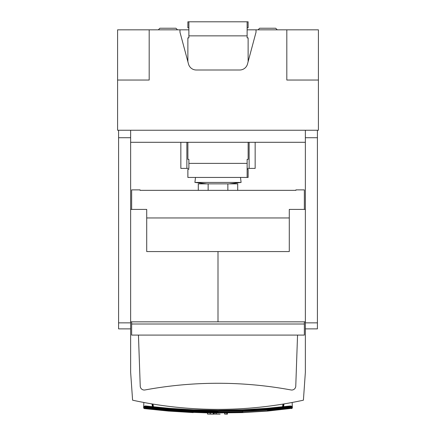 <?xml version="1.0" encoding="UTF-8"?>
<svg xmlns="http://www.w3.org/2000/svg" width="436" height="436" viewBox="0 0 436 436"><rect width="100%" height="100%" fill="white"/><g stroke="black" fill="none" stroke-linecap="round" stroke-linejoin="round"><path stroke-width="0.65" d="M318.411 80.039L318.411 29.833L286.812 29.833L286.812 80.039L318.411 80.039L318.411 130.244L130.642 130.244L130.642 372.311L132.593 400.194A401.649 401.649 0 0 0 303.407 400.194L305.358 372.311L305.358 130.244M130.642 328.869L118.592 328.869L118.592 130.244L117.589 130.244L117.589 80.039L149.188 80.039L149.188 29.833L188.881 29.833M286.812 29.833L247.119 29.833M117.589 80.039L117.589 29.833L149.188 29.833M256.03 32.182L256.03 29.833L256.03 32.182L247.49 64.043A8.033 8.033 0 0 1 239.735 70L196.265 70A8.033 8.033 0 0 1 188.51 64.043L179.97 32.182L179.97 29.833L179.97 32.182M180.847 142.294L180.847 168.4L188.892 168.4L188.892 159.363L187.889 159.363L187.889 142.294L187.894 159.363M247.136 168.4L255.153 168.4L255.153 142.294M248.139 159.363L247.136 159.363L248.139 159.363L248.139 142.294M188.892 168.405L188.897 159.363M188.892 169.408L187.889 169.408L187.889 177.441L247.13 177.441L247.136 159.363M247.136 169.408L248.133 169.408L248.133 177.441L247.13 177.441M187.889 177.441L187.889 169.408M198.287 190.347L198.287 183.867L237.713 183.867L237.713 190.347M208.146 190.347L208.146 183.867M227.854 190.347L227.854 183.867M249.13 168.4L249.13 142.294M186.87 168.4L186.87 142.294M158.301 29.833L159.908 28.226L175.915 28.226L177.523 29.833M258.047 29.833L259.654 28.226L275.661 28.226L277.269 29.833M247.119 27.822L248.122 27.822L248.122 21.8L247.119 21.8L247.119 37.867L248.122 37.867L248.122 61.689M188.881 27.822L187.878 27.822L187.878 21.8L188.881 21.8L188.881 37.867L187.878 37.867L187.878 61.689M247.119 21.8L188.881 21.8M198.603 177.441L200.582 177.441M205.808 177.441L232.034 177.441M235.565 177.441L237.451 177.441M195.508 177.441L194.903 182.422L241.097 182.422L229.145 183.867M140.081 189.878L140.081 190.347L140.081 189.878L131.645 189.878L131.645 209.411M131.645 321.844L131.645 335.093L304.355 335.093L304.355 321.844M138.452 335.093L140.234 386.154A4.017 4.017 0 0 0 144.981 389.964A401.649 401.649 0 0 1 291.019 389.964A4.017 4.017 0 0 0 295.766 386.154L297.548 335.093M304.355 209.411L304.355 189.878L295.919 189.878L295.919 190.347L295.919 189.878M131.645 323.997L304.355 323.997M140.081 190.347L295.919 190.347M140.234 386.154A4.017 4.017 0 0 0 144.981 389.964A4.017 4.017 0 0 1 140.234 386.154M291.019 389.964A4.017 4.017 0 0 0 295.766 386.154A4.017 4.017 0 0 1 291.019 389.964M118.592 322.858L130.642 322.858M118.592 137.716L130.642 137.716M118.592 130.244L130.642 130.244M305.358 322.858L317.408 322.858L317.408 328.869L305.358 328.869M317.408 322.858L317.408 137.716L305.358 137.716M317.408 137.716L317.408 130.244M305.358 209.411L289.286 209.411L289.286 251.567L218 251.567L218 321.844L305.358 321.844M130.642 142.294L305.358 142.294M130.642 321.844L218 321.844L218 251.567L146.714 251.567L146.714 209.411L130.642 209.411M224.802 414.069L227.374 414.173L224.802 414.042M220.098 414.167L213.929 414.064L220.098 414.167M210.288 414.031L213.684 414.167L207.514 414.064L210.288 414.031L210.288 412.778L213.558 412.859M143.836 402.472L143.629 407.905L144.098 407.126L145.199 407.142L168.558 409.426L193.252 410.968L218 411.48L267.491 409.976L289.357 407.774L289.291 407.24L290.801 407.142L290.283 407.039L290.147 406.417L290.599 406.39L290.801 407.001L291.428 406.973L291.619 406.379L290.894 405.965L291.967 406.45L291.155 406.03M152.453 406.641L151.979 403.916M152.491 406.646L152.142 403.943M152.873 404.063L152.671 406.663M224.889 412.859L242.814 412.603L267.579 411.072L291.602 408.379L267.579 411.072M283.013 404.085L282.539 406.744M153.461 406.739L152.987 404.085M291.597 407.992L289.357 407.774L292.104 407.731L291.602 408.379L291.597 407.992L267.562 410.848L289.39 408.036L267.513 410.238L267.562 410.848L242.814 412.603M216.005 414.031L216.005 412.897L218 412.936L218 412.276L242.803 411.764L267.491 409.976L242.803 411.764L242.803 412.374L218 412.887L193.197 412.374L207.514 412.897M218 412.936L224.796 412.81L224.796 414.037M224.556 414.037L224.796 412.81M283.329 406.663L283.127 404.063M283.509 406.646L283.858 403.943M284.021 403.916L283.547 406.641M291.297 407.922L290.725 407.665L267.562 410.848L291.728 407.649L292.371 407.905L292.164 402.472M292.294 407.911L291.602 408.379M210.054 414.031L210.288 412.778M210.054 412.778L207.612 412.794L207.612 414.064M213.651 413.023L213.934 413.028M214.261 412.936L214.027 414.058M216.005 412.897L214.027 412.914M253.67 409.666L265.579 408.821L265.546 408.412L267.546 408.254L253.708 410.32L218 411.382L182.292 410.32L146.709 407.142L146.61 408.036L144.403 407.992L168.487 410.238L193.197 411.764L218 412.276L242.765 411.508L242.748 410.968L253.708 410.32L253.67 409.666L265.546 408.412L242.798 409.791L253.67 409.666L241.806 410.249L241.789 409.824L242.798 409.791L241.806 410.249L253.708 410.32L267.442 409.426L267.491 409.976L289.291 407.24L289.215 406.494L265.579 408.821L289.291 407.142L253.708 410.32L267.491 409.976M267.442 409.426L290.801 407.142L291.428 406.973L291.193 406.374L292.305 407.197L292.104 407.731L291.902 407.126L292.305 407.088L291.619 406.379L291.902 406.984L291.428 406.973L292.115 407.011L289.357 407.774L290.474 407.933M182.33 409.666L194.194 410.249L193.203 409.791L194.211 409.824L194.194 410.249L218 411.382L218 410.728L182.292 410.32L182.33 409.666L193.203 409.791L170.454 408.412L170.422 408.821L168.454 408.254L170.454 408.412L182.33 409.666L170.422 408.821L146.785 406.494L146.709 407.142L170.422 408.821L182.292 410.32L168.509 409.976L193.235 411.508L193.252 410.968L168.509 409.976L168.558 409.426M146.785 406.494L145.717 407.039L145.853 406.417L146.834 406.074L146.785 406.494L145.853 406.417L145.842 405.981L168.454 408.254L146.785 406.494M146.709 407.142L145.199 407.001L145.842 405.981L145.106 405.965L144.806 406.374L145.842 405.981M143.706 407.911L143.896 408.341L143.7 407.911L144.272 407.649L144.403 407.992L146.643 407.774L145.275 407.665L145.199 407.142L146.643 407.774L168.509 409.976L145.199 407.142L145.401 406.39L144.381 406.379L145.106 405.965L144.163 406.396L144.572 406.973L145.401 406.39M145.526 407.933L144.703 407.922L144.098 407.126L145.275 407.665L144.272 407.649M168.509 409.976L146.61 408.036L144.403 407.992L144.398 408.608L168.421 411.072L193.186 412.603M168.487 410.238L168.438 410.848L193.197 412.374L193.235 411.508L218 412.015L218 411.48M168.438 410.848L143.896 408.341L143.896 407.731L168.421 411.072M143.695 407.796L143.695 407.197L144.398 408.379M194.211 409.824L218 410.303L218 410.728L241.806 410.249L218 411.382M218 410.303L241.789 409.824M290.894 405.965L291.193 406.374L290.158 405.981L290.147 406.417L289.166 406.074L267.546 408.254L289.215 406.494L289.166 406.074L290.158 405.981L291.837 406.396L292.305 407.088L291.967 406.45M291.602 408.608L292.104 408.341M291.728 407.649L291.902 407.126L290.725 407.665L290.801 407.142M291.428 406.973L290.158 405.981M291.193 406.374L290.599 406.39M289.291 407.142L290.283 407.039L289.215 406.494L290.147 406.417L290.801 407.001M292.305 407.796L292.305 407.197M145.199 407.001L144.572 406.973L144.806 406.374M144.572 406.973L145.199 407.142M143.695 407.197L144.098 407.126L144.381 406.379L143.885 407.011L144.033 406.45L143.695 407.088L144.845 406.03L144.033 406.45M144.398 408.608L143.896 408.341M247.136 163.38L188.897 163.38M188.881 35.856L247.119 35.856M146.714 217.951L289.286 217.951M226.78 414.047L226.78 412.772M227.374 414.173L227.374 412.919L227.374 414.173M227.341 412.767L227.341 414.047M216.24 412.897L216.24 414.031M213.318 414.031L213.318 412.838M207.514 414.064L207.514 412.669L207.514 414.064M213.558 412.848L213.553 414.031M187.867 177.441L187.867 169.408M206.855 183.867L194.903 182.422M240.492 177.441L241.097 182.422M224.889 412.745L224.889 414.042M213.934 412.799L213.929 414.064M213.684 413.023L213.684 414.167M213.651 412.794L213.651 414.037"/></g></svg>
